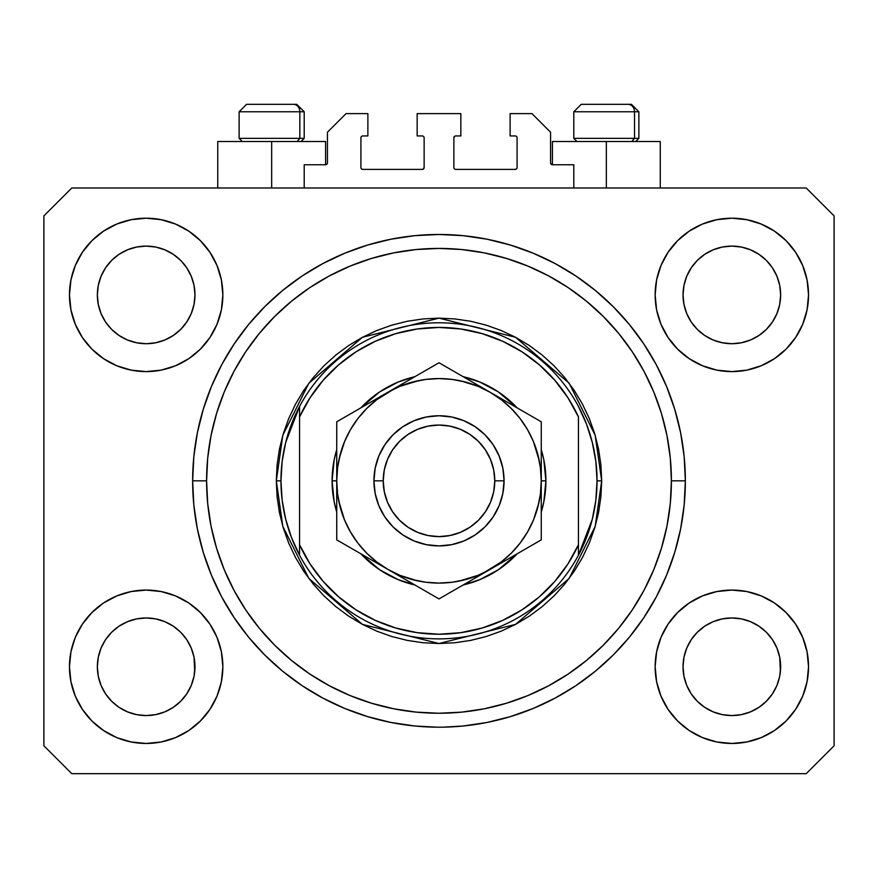 <?xml version="1.0" encoding="UTF-8"?>
<svg xmlns="http://www.w3.org/2000/svg" width="878" height="878" viewBox="0 0 878 878"><rect width="100%" height="100%" fill="white"/><g stroke="black" fill="none" stroke-linecap="round" stroke-linejoin="round"><path stroke-width="1.32" d="M304.205 187.991L304.205 164.757L325.584 164.757L304.205 164.757L304.205 187.991M327.439 162.891L327.439 132.216L327.439 162.891A1.855 1.855 0 0 1 325.584 164.757L326.298 164.614L325.584 164.757L325.584 141.512L271.664 141.512L271.664 187.991L271.664 141.512L217.744 141.512L217.744 187.991M327.439 132.216L346.031 113.624L367.882 113.624L367.882 135.936L362.768 135.936L367.882 135.936L367.882 113.624L346.031 113.624L327.439 132.216M360.913 137.791L360.913 167.544L360.913 137.791A1.855 1.855 0 0 1 362.768 135.936L362.054 136.079L362.768 135.936M362.768 169.399L422.263 169.399L362.768 169.399A1.855 1.855 0 0 1 360.913 167.544L361.056 168.258L360.913 167.544M423.58 168.861L422.976 169.256L424.129 167.544L424.129 137.791L424.129 167.544A1.855 1.855 0 0 1 422.263 169.399L422.976 169.256L422.263 169.399M422.263 135.936L417.149 135.936L422.263 135.936A1.855 1.855 0 0 1 424.129 137.791L423.986 137.078L424.129 137.791M417.149 135.936L417.149 113.624L417.149 135.936M460.851 113.624L417.149 113.624L460.851 113.624L460.851 135.936L455.737 135.936L460.851 135.936L460.851 113.624M454.42 136.485L455.024 136.079L453.871 137.791L453.871 167.544L453.871 137.791A1.855 1.855 0 0 1 455.737 135.936L455.024 136.079L455.737 135.936M455.737 169.399L515.232 169.399L455.737 169.399A1.855 1.855 0 0 1 453.871 167.544L454.014 168.258L453.871 167.544M517.087 167.544L517.087 137.791L517.087 167.544A1.855 1.855 0 0 1 515.232 169.399L515.946 169.256L515.232 169.399M515.232 135.936L510.118 135.936L515.232 135.936A1.855 1.855 0 0 1 517.087 137.791L516.944 137.078L517.087 137.791M510.118 135.936L510.118 113.624L531.969 113.624L550.561 132.216L550.561 162.891L550.561 132.216L531.969 113.624L510.118 113.624L510.118 135.936M552.416 141.512L606.336 141.512L606.336 187.991L606.336 141.512L660.256 141.512L552.416 141.512L552.416 164.757L573.795 164.757L552.416 164.757A1.855 1.855 0 0 1 550.561 162.891L550.704 163.604L550.561 162.891M573.795 164.757L573.795 187.991L573.795 164.757M515.946 136.079L516.944 137.078L515.946 136.079M516.944 168.258L515.946 169.256L516.944 168.258M454.42 168.861L454.014 168.258M423.58 136.485L423.986 137.078M362.054 169.256L361.056 168.258L362.054 169.256M361.056 137.078L362.054 136.079L361.056 137.078M552.416 164.757L550.704 163.604M327.296 163.604L326.298 164.614M685.323 484.941L685.356 480.837A246.356 246.356 0 0 1 439 727.193A246.356 246.356 0 0 1 192.644 480.837L193.829 456.692L197.374 432.777L203.257 409.324L211.4 386.561L221.728 364.699L234.163 343.967L248.562 324.553L264.805 306.631L282.716 290.399L302.131 275.999L322.874 263.565L344.725 253.226L367.487 245.083L390.94 239.211L414.855 235.666L439 234.481L463.145 235.666L487.06 239.211L510.513 245.083L533.275 253.226L555.126 263.565L575.869 275.999L595.284 290.399L613.195 306.631L629.438 324.553L643.837 343.967L656.272 364.699L666.6 386.561L674.743 409.324L680.626 432.777L684.171 456.692L685.356 480.837L684.171 504.982L680.626 528.896L674.743 552.35L666.6 575.112L656.272 596.963L643.837 617.706L629.438 637.121L613.195 655.032L595.284 671.275L575.869 685.674L555.126 698.098L533.275 708.436L510.513 716.58L487.06 722.462L463.145 726.007L443.346 727.149M367.487 716.58L344.725 708.436L367.487 716.58L390.94 722.462L414.855 726.007L437.299 727.182M686.75 276.208A48.806 48.806 0 0 0 686.75 276.219L683.973 285.383L686.75 276.23L691.271 267.768A48.806 48.806 0 0 0 691.249 267.801L686.75 276.23L691.26 267.79L697.33 260.393L691.26 267.79L697.33 260.393L704.727 254.324L697.33 260.393L704.727 254.324L713.166 249.813L704.727 254.324L713.166 249.813L722.32 247.036A48.806 48.806 0 0 0 722.331 247.036L713.166 249.813L722.32 247.036L731.835 246.103L741.394 247.047A48.806 48.806 0 0 0 741.372 247.036L731.835 246.103L741.361 247.036L750.514 249.813L741.361 247.036A48.806 48.806 0 0 0 741.328 247.025M101.08 276.208A48.806 48.806 0 0 0 101.069 276.219L98.292 285.383L101.069 276.23L105.59 267.768A48.806 48.806 0 0 0 105.569 267.801L101.069 276.23L105.579 267.79L111.649 260.393L105.579 267.79L111.649 260.393L119.046 254.324L111.649 260.393L119.046 254.324L127.486 249.813L119.046 254.324L127.486 249.813L136.639 247.036A48.806 48.806 0 0 0 136.617 247.036L136.672 247.025A48.806 48.806 0 0 0 136.65 247.036L127.486 249.813L136.639 247.036L146.165 246.103L155.713 247.047A48.806 48.806 0 0 0 155.691 247.036L146.165 246.103L155.68 247.036L164.834 249.813L155.68 247.036A48.806 48.806 0 0 0 155.647 247.025M127.486 339.995L136.639 342.771L127.486 339.995A48.806 48.806 0 0 0 136.628 342.771L127.486 339.995L119.046 335.484L127.486 339.995L119.046 335.484L111.649 329.415L105.579 322.017L101.069 313.578L98.292 304.425A48.806 48.806 0 0 0 98.292 304.446L101.069 313.578A48.806 48.806 0 0 0 101.069 313.578L98.292 304.425L97.359 294.909A48.806 48.806 0 0 1 146.165 246.103A48.806 48.806 0 0 1 194.971 294.909L194.971 294.986M119.046 335.484L111.649 329.415L105.579 322.017A48.806 48.806 0 0 0 111.638 329.404M155.68 342.771L164.834 339.995L155.68 342.771A48.806 48.806 0 0 0 164.834 339.995L155.68 342.771L146.165 343.715A48.806 48.806 0 0 0 155.669 342.771L146.165 343.715L136.639 342.771A48.806 48.806 0 0 0 146.143 343.715M180.692 329.404A48.806 48.806 0 0 0 186.74 322.017L191.25 313.578A48.806 48.806 0 0 0 191.261 313.567L194.027 304.425A48.806 48.806 0 0 0 194.027 304.436L191.25 313.578L186.74 322.017L180.67 329.415L186.74 322.017L180.67 329.415L173.273 335.484L180.67 329.415L173.273 335.484L164.79 340.016M155.68 247.036L164.834 249.813L173.273 254.324L164.834 249.813L173.273 254.324L180.67 260.393L186.74 267.79L191.25 276.23L194.027 285.383L191.25 276.23L194.027 285.383L194.971 294.909L194.027 304.425L194.729 299.705M146.165 343.715L136.595 342.76M713.166 339.995L722.32 342.771L713.166 339.995A48.806 48.806 0 0 0 722.309 342.771L713.166 339.995L704.727 335.484L713.166 339.995L704.727 335.484L697.33 329.415L691.26 322.017L686.75 313.578L683.973 304.425A48.806 48.806 0 0 0 683.973 304.446L686.75 313.578A48.806 48.806 0 0 0 686.739 313.578L683.973 304.425L683.029 294.909A48.806 48.806 0 0 1 731.835 246.103A48.806 48.806 0 0 1 780.641 294.909L780.641 294.986M704.727 335.484L697.33 329.415L691.26 322.017A48.806 48.806 0 0 0 697.308 329.404M731.857 343.715A48.806 48.806 0 0 0 741.35 342.771L731.835 343.715L722.32 342.771A48.806 48.806 0 0 0 731.824 343.715L722.276 342.76M766.362 329.404A48.806 48.806 0 0 0 772.42 322.017L766.351 329.415L758.954 335.484L766.351 329.415L758.954 335.484L750.514 339.995L758.954 335.484L750.514 339.995L741.361 342.771A48.806 48.806 0 0 0 750.503 339.995L750.47 340.016M741.361 247.036L750.514 249.813L758.954 254.324L750.514 249.813L758.954 254.324L766.351 260.393L772.42 267.79L776.931 276.23L779.708 285.383L776.931 276.23L779.708 285.383L780.641 294.909L779.708 304.425L776.931 313.578A48.806 48.806 0 0 0 776.931 313.567L779.708 304.425A48.806 48.806 0 0 0 779.708 304.436L776.931 313.578L772.42 322.028L776.931 313.578L772.42 322.017L766.351 329.415L772.42 322.017M779.708 304.425L780.41 299.705M683.271 671.538A48.806 48.806 0 0 0 683.271 671.549L683.029 666.764L683.973 676.301L686.75 685.444L683.973 676.29L683.029 666.764A48.806 48.806 0 0 1 731.835 617.958A48.806 48.806 0 0 1 780.641 666.764L780.641 666.841M741.328 714.637A48.806 48.806 0 0 0 741.35 714.637L731.835 715.57L722.32 714.637L713.166 711.849L722.32 714.637A48.806 48.806 0 0 0 722.342 714.637L722.287 714.626A48.806 48.806 0 0 0 722.309 714.626L713.166 711.849L704.727 707.35L713.166 711.849L704.727 707.35L697.33 701.27L691.26 693.883A48.806 48.806 0 0 0 691.271 693.894L686.75 685.444L683.973 676.29M722.276 618.902L731.835 617.958A48.806 48.806 0 0 0 722.331 618.891L713.166 621.668L722.32 618.891L731.835 617.958L741.361 618.891L750.514 621.668L741.361 618.891L750.514 621.668L758.954 626.179L750.514 621.668L758.954 626.179L766.351 632.248L772.42 639.645L776.931 648.085L779.708 657.238A48.806 48.806 0 0 0 779.708 657.216L776.931 648.085L779.708 657.238L780.41 671.571A48.806 48.806 0 0 0 780.41 671.538L780.641 666.764L779.708 676.29L776.931 685.444L779.708 676.29L776.931 685.444L772.42 693.883L776.931 685.444L772.42 693.883L766.351 701.27L772.42 693.883L766.351 701.27L758.954 707.35L750.514 711.849L741.361 714.637A48.806 48.806 0 0 0 741.383 714.626L750.514 711.849L758.954 707.35L766.329 701.292M704.727 707.35L697.319 701.27M97.59 671.538A48.806 48.806 0 0 0 97.59 671.549L97.359 666.764L98.292 676.301L101.069 685.433A48.806 48.806 0 0 0 101.08 685.455L98.292 676.29L97.359 666.764A48.806 48.806 0 0 1 146.165 617.958A48.806 48.806 0 0 1 194.971 666.764L194.971 666.841M146.143 617.958A48.806 48.806 0 0 0 136.65 618.891L127.486 621.668L136.639 618.891L146.165 617.958L155.68 618.891L164.834 621.668L155.68 618.891L164.834 621.668L173.273 626.179L164.834 621.668L173.273 626.179L180.67 632.248L186.74 639.645L191.25 648.085L194.027 657.238A48.806 48.806 0 0 0 194.027 657.216L191.25 648.085L194.027 657.238L194.729 671.571A48.806 48.806 0 0 0 194.729 671.538L194.971 666.764L194.027 676.29L191.25 685.444L194.027 676.29L191.25 685.444L186.74 693.883L191.25 685.444L186.74 693.883L180.67 701.27L186.74 693.883L180.67 701.27L173.273 707.35L180.67 701.27L173.273 707.35L164.834 711.849L173.273 707.35L164.834 711.849L155.68 714.637A48.806 48.806 0 0 0 155.669 714.637L146.165 715.57L136.639 714.637L127.486 711.849L136.639 714.637A48.806 48.806 0 0 0 136.628 714.626L127.486 711.849L119.046 707.35L127.486 711.849L119.046 707.35L111.649 701.27L105.579 693.883A48.806 48.806 0 0 0 105.59 693.894L101.069 685.444L98.292 676.29M155.713 714.626A48.806 48.806 0 0 1 155.691 714.626L146.165 715.57L136.639 714.637A48.806 48.806 0 0 0 136.672 714.637M119.046 707.35L111.638 701.27M75.299 696.111L70.942 681.723L69.461 666.764A76.693 76.693 0 0 1 146.165 590.071A76.693 76.693 0 0 1 222.858 666.764A76.693 76.693 0 0 1 146.165 743.457A76.693 76.693 0 0 1 69.461 666.764L70.942 651.805L75.299 637.417L82.389 624.148L91.927 612.537L103.549 602.988L116.807 595.91L131.195 591.542L146.165 590.071L161.124 591.542L175.512 595.91L188.77 602.988L200.393 612.537L209.93 624.148L217.02 637.417L221.388 651.805L222.858 666.764L221.388 681.723L217.02 696.111L209.93 709.369L200.393 720.992L188.77 730.529L175.512 737.619L161.124 741.987L146.165 743.457L131.195 741.987L116.807 737.619L103.549 730.529L91.927 720.992L82.389 709.369L75.299 696.111L70.942 681.723L69.461 666.764L70.942 651.805L75.299 637.417M802.701 637.417L807.058 651.805L808.539 666.764A76.693 76.693 0 0 1 731.835 743.457A76.693 76.693 0 0 1 655.142 666.764L656.612 651.805L660.98 637.417L668.07 624.148L677.607 612.537L689.23 602.988L702.488 595.91L716.876 591.542L731.835 590.071L746.805 591.542L761.193 595.91L774.451 602.988L786.073 612.537L795.611 624.148L802.701 637.417L807.058 651.805L808.539 666.764L807.058 681.723L802.701 696.111L795.611 709.369L786.073 720.992L774.451 730.529L761.193 737.619L746.805 741.987L731.835 743.457L716.876 741.987L702.488 737.619L689.23 730.529L677.607 720.992L668.07 709.369L660.98 696.111L656.612 681.723L655.142 666.764A76.693 76.693 0 0 1 731.835 590.071A76.693 76.693 0 0 1 808.539 666.764L807.058 681.723L802.701 696.111M802.701 265.551L807.058 279.939L808.539 294.909A76.693 76.693 0 0 1 731.835 371.603A76.693 76.693 0 0 1 655.142 294.909L656.612 279.939L660.98 265.551L668.07 252.293L677.607 240.671L689.23 231.133L702.488 224.044L716.876 219.687L731.835 218.205L746.805 219.687L761.193 224.044L774.451 231.133L786.073 240.671L795.611 252.293L802.701 265.551L807.058 279.939L808.539 294.909L807.058 309.868L802.701 324.256L795.611 337.514L786.073 349.137L774.451 358.674L761.193 365.764L746.805 370.132L731.835 371.603L716.876 370.132L702.488 365.764L689.23 358.674L677.607 349.137L668.07 337.514L660.98 324.256L656.612 309.868L655.142 294.909A76.693 76.693 0 0 1 731.835 218.205A76.693 76.693 0 0 1 808.539 294.909L807.058 309.868L802.701 324.256M75.299 324.256L70.942 309.868L69.461 294.909A76.693 76.693 0 0 1 146.165 218.205A76.693 76.693 0 0 1 222.858 294.909A76.693 76.693 0 0 1 146.165 371.603A76.693 76.693 0 0 1 69.461 294.909L70.942 279.939L75.299 265.551L82.389 252.293L91.927 240.671L103.549 231.133L116.807 224.044L131.195 219.687L146.165 218.205L161.124 219.687L175.512 224.044L188.77 231.133L200.393 240.671L209.93 252.293L217.02 265.551L221.388 279.939L222.858 294.909L221.388 309.868L217.02 324.256L209.93 337.514L200.393 349.137L188.77 358.674L175.512 365.764L161.124 370.132L146.165 371.603L131.195 370.132L116.807 365.764L103.549 358.674L91.927 349.137L82.389 337.514L75.299 324.256L70.942 309.868L69.461 294.909L70.942 279.939L75.299 265.551M164.834 339.995L173.273 335.484L164.834 339.995M194.971 294.909L194.729 290.124L194.971 294.909A48.806 48.806 0 0 1 146.165 343.715A48.806 48.806 0 0 1 97.359 294.909L98.292 285.383L101.069 276.241M780.641 294.909L780.41 290.124L780.641 294.909A48.806 48.806 0 0 1 731.835 343.715A48.806 48.806 0 0 1 683.029 294.909L683.973 285.383L686.739 276.241M780.641 666.764L780.41 661.979L780.641 666.764A48.806 48.806 0 0 1 731.835 715.57A48.806 48.806 0 0 1 683.029 666.764L683.973 657.238L686.75 648.085L683.973 657.238A48.806 48.806 0 0 0 683.973 657.227L686.75 648.085L691.26 639.645L686.75 648.085A48.806 48.806 0 0 0 686.75 648.074A48.806 48.806 0 0 0 686.739 648.107M194.971 666.764L194.729 661.979L194.971 666.764A48.806 48.806 0 0 1 146.165 715.57A48.806 48.806 0 0 1 97.359 666.764L98.292 657.238L101.069 648.085L98.292 657.238A48.806 48.806 0 0 0 98.292 657.227L101.069 648.085L105.579 639.645L101.069 648.085A48.806 48.806 0 0 0 101.058 648.107M111.638 632.27A48.806 48.806 0 0 0 105.579 639.645L111.649 632.248L105.579 639.645L111.649 632.248L119.046 626.179L111.649 632.248L119.046 626.179L127.529 621.657M697.308 632.27A48.806 48.806 0 0 0 691.26 639.645L697.33 632.248L691.26 639.645L697.33 632.248L704.727 626.179L697.33 632.248L704.727 626.179L713.21 621.657M806.213 773.672L71.787 773.672L43.9 745.784L43.9 215.889L71.787 187.991L806.213 187.991L834.1 215.889L834.1 745.784L806.213 773.672L834.1 745.784L834.1 215.889L806.213 187.991L71.787 187.991L43.9 215.889L43.9 745.784L71.787 773.672L806.213 773.672M344.725 708.436L322.874 698.098L302.131 685.674L282.716 671.275L264.805 655.032L248.562 637.121L234.163 617.706L221.728 596.963L211.4 575.112L203.257 552.35L197.374 528.896L193.829 504.982L192.644 480.837A246.356 246.356 0 0 1 439 234.481A246.356 246.356 0 0 1 685.356 480.837L685.323 476.721M684.171 456.692L680.626 432.777M666.6 386.561L665.03 382.841M555.126 263.565L551.56 261.699M533.275 253.226L510.513 245.083M367.487 245.083L344.406 253.358M221.728 364.699L218.995 369.978M193.829 504.982L197.374 528.896M211.4 575.112L212.97 578.821M322.874 698.098L326.44 699.975M510.513 716.58L533.594 708.305M656.272 596.963L659.005 591.695M325.584 141.512L217.744 141.512M191.261 648.096L191.261 648.096A48.806 48.806 0 0 0 191.239 648.063L186.74 639.645A48.806 48.806 0 0 0 180.692 632.27M164.834 621.668A48.806 48.806 0 0 0 146.176 617.958L155.713 618.902M136.595 618.902L136.639 618.891A48.806 48.806 0 0 0 127.497 621.668L136.639 618.891L146.165 617.958M180.67 632.248L186.74 639.645L180.67 632.248L173.273 626.179M105.579 639.645L101.069 648.085M776.931 648.096L776.931 648.096A48.806 48.806 0 0 0 776.92 648.063L772.42 639.645A48.806 48.806 0 0 0 766.362 632.27M750.503 621.668A48.806 48.806 0 0 0 731.857 617.958M722.309 618.902A48.806 48.806 0 0 0 713.166 621.668L722.32 618.891M766.351 632.248L772.42 639.645L766.351 632.248L758.954 626.179M731.835 617.958L741.394 618.902M691.26 639.645L686.75 648.085M780.41 290.135A48.806 48.806 0 0 0 780.41 290.124L779.708 285.383M758.943 254.313A48.806 48.806 0 0 1 758.965 254.335L766.351 260.393L772.42 267.79A48.806 48.806 0 0 0 772.41 267.768L776.931 276.23M194.729 290.135A48.806 48.806 0 0 0 194.729 290.124L194.027 285.383M173.262 254.313A48.806 48.806 0 0 1 173.284 254.335L180.67 260.393L186.74 267.79A48.806 48.806 0 0 0 186.729 267.768L191.25 276.23M98.292 304.425L97.59 299.683M111.649 329.415L105.579 322.017L101.069 313.578M194.027 304.425L191.25 313.578L186.74 322.017M194.027 657.238L194.729 661.979M97.59 661.979L98.292 657.238M136.639 247.036L146.165 246.103M97.59 290.124L98.292 285.383M683.973 304.425L683.271 299.683M697.33 329.415L691.26 322.017L686.75 313.578M741.361 342.771L731.835 343.715M779.708 657.238L780.41 661.979M683.271 661.979L683.973 657.238M722.32 247.036L731.835 246.103M683.271 290.124L683.973 285.383M697.33 701.27L691.26 693.883L686.75 685.444M766.351 701.27L758.954 707.35L750.514 711.849L741.361 714.637L731.835 715.57L722.32 714.637M780.41 671.549L779.708 676.29M111.649 701.27L105.579 693.883L101.069 685.444M194.729 671.549L194.027 676.29M634.52 138.351L631.776 141.512L634.52 138.351L638.877 138.351L634.52 138.351L634.52 111.769L634.52 138.351L573.795 138.351L634.52 138.351M631.227 104.328L628.077 104.328A7.441 6.442 90 0 1 634.52 111.769L573.795 111.769L581.236 104.328L573.795 111.769L573.795 138.351L576.956 141.512M635.716 141.512L638.877 138.351L638.877 111.769L631.436 104.328L638.877 111.769L634.52 111.769A7.441 6.442 -90 0 0 628.077 104.328L581.291 104.328M628.077 104.328L581.477 104.328M574.113 111.769L634.52 111.769M299.837 138.351L297.104 141.512L299.837 138.351L304.205 138.351L299.837 138.351L299.837 111.769L299.837 138.351L239.123 138.351L299.837 138.351M296.544 104.328L293.406 104.328A7.441 6.442 90 0 1 299.837 111.769L239.123 111.769L246.564 104.328L239.123 111.769L239.123 138.351L242.284 141.512M301.044 141.512L304.205 138.351L304.205 111.769L296.764 104.328L304.205 111.769L299.837 111.769A7.441 6.442 -90 0 0 293.406 104.328L246.619 104.328M293.406 104.328L246.806 104.328M239.442 111.769L299.837 111.769M332.093 480.837L336.735 480.837L332.093 480.837L334.145 459.973L336.735 449.646A106.907 106.907 0 0 0 336.735 512.017L334.145 501.689L332.093 480.837M545.907 480.837A106.907 106.907 0 0 1 541.265 512.017L543.855 501.689L545.907 480.837L541.265 480.837L545.907 480.837L543.855 459.973L541.265 449.646A106.907 106.907 0 0 1 545.907 480.837M517.131 553.809A106.907 106.907 0 0 1 463.123 584.989L479.915 579.601L498.397 569.723L517.131 553.798M414.877 584.989A106.907 106.907 0 0 1 360.869 553.809L379.603 569.723L398.085 579.601L414.877 584.989M276.307 480.837L280.96 480.837A158.04 158.04 0 0 1 578.448 406.459A158.04 158.04 0 0 1 597.04 480.837L601.693 480.837L595.185 526.383L569.153 578.448L515.562 624.379L439 643.519L362.438 624.379L308.847 578.448L282.815 526.383L276.307 480.837L277.097 496.783L279.434 512.576L283.32 528.062L288.697 543.087L295.524 557.53L303.733 571.216L313.237 584.046L323.96 595.877L335.791 606.599L348.61 616.104L362.307 624.313L376.739 631.139L391.775 636.517L407.26 640.391L423.053 642.74L439 643.519L454.947 642.74L470.74 640.391L486.225 636.517L501.261 631.139L515.693 624.313L529.39 616.104L542.209 606.599L554.04 595.877L564.763 584.046L574.267 571.216L582.476 557.53L589.303 543.087L594.68 528.062L598.566 512.576L600.903 496.783L601.693 480.837L600.903 464.89L598.566 449.097L594.68 433.611L589.303 418.576L582.476 404.143L574.267 390.447L564.763 377.628L554.04 365.797L542.209 355.074L529.39 345.559L515.693 337.361L501.261 330.534L486.225 325.156L470.74 321.271L454.947 318.933L439 318.143L423.053 318.933L407.26 321.271L391.775 325.156L376.739 330.534L362.307 337.361L348.61 345.559L335.791 355.074L323.96 365.797L313.237 377.628L303.733 390.447L295.524 404.143L288.697 418.576L283.32 433.611L279.434 449.097L277.097 464.89L276.307 480.837L282.815 435.279L308.847 383.225L362.438 337.284L439 318.143L515.562 337.284L569.153 383.225L595.185 435.279L601.693 480.837L597.04 480.837A158.04 158.04 0 0 1 578.448 555.203L592.321 519.161L595.855 500.142L597.04 480.837L595.855 461.521L592.321 442.501L586.493 424.063L578.448 406.459A158.04 158.04 0 0 0 299.552 406.459L299.552 544.733L310.055 563.906L323.17 581.401L338.645 596.842L356.15 609.925L375.345 620.395L395.835 628.022L417.193 632.665L439 634.223L460.807 632.665L482.165 628.022L502.655 620.395L521.85 609.925L539.355 596.842L554.83 581.401L567.945 563.906L578.448 544.733L578.448 416.929L567.945 397.756L554.83 380.273L539.355 364.831L521.85 351.738L502.655 341.268L482.165 333.64L460.807 328.998L439 327.439L417.193 328.998L395.835 333.64L375.345 341.268L356.15 351.738L338.645 364.831L323.17 380.273L310.055 397.756L299.552 416.929A153.387 153.387 0 0 1 578.448 416.929L578.448 544.733A153.387 153.387 0 0 1 299.552 544.733L299.552 555.203A158.04 158.04 0 0 1 280.96 480.837L276.307 480.837M192.644 480.837L206.593 480.837A232.407 232.407 0 0 1 439 248.419A232.407 232.407 0 0 1 671.407 480.837L685.356 480.837L671.407 480.837L670.298 503.61L666.951 526.174L661.408 548.3L653.726 569.778L643.969 590.389L632.248 609.958L618.661 628.275L603.34 645.176L586.438 660.486L568.121 674.074L548.563 685.806L527.941 695.552L506.463 703.234L484.338 708.776L461.784 712.124L439 713.243L416.216 712.124L393.662 708.776L371.537 703.234L350.059 695.552L329.437 685.806L309.879 674.074L291.562 660.486L274.66 645.176L259.339 628.275L245.752 609.958L234.031 590.389L224.274 569.778L216.592 548.3L211.049 526.174L207.702 503.61L206.593 480.837L207.702 458.053L211.049 435.488L216.592 413.373L224.274 391.895L234.031 371.273L245.752 351.716L259.339 333.399L274.66 316.497L291.562 301.176L309.879 287.589L329.437 275.868L350.059 266.111L371.537 258.428L393.662 252.886L416.216 249.539L439 248.419L461.784 249.539L484.338 252.886L506.463 258.428L527.941 266.111L548.563 275.868L568.121 287.589L586.438 301.176L603.34 316.497L618.661 333.399L632.248 351.716L643.969 371.273L653.726 391.895L661.408 413.373L666.951 435.488L670.298 458.053L671.407 480.837A232.407 232.407 0 0 1 439 713.243A232.407 232.407 0 0 1 206.593 480.837L192.644 480.837M578.448 555.203A158.04 158.04 0 0 1 299.552 555.203A158.04 158.04 0 0 0 578.448 555.203L578.448 544.733L578.448 555.203L586.493 537.61L592.321 519.161M360.869 407.864L379.603 391.939L398.085 382.062L414.877 376.684A106.907 106.907 0 0 0 360.869 407.864M463.123 376.684L479.915 382.062L498.397 391.939L517.131 407.864A106.907 106.907 0 0 0 463.123 376.684M684.171 504.982L680.626 528.896M193.829 456.692L197.374 432.777M539.301 460.884L533.473 441.7L527.557 429.704L520.127 418.586L511.314 408.522L501.25 399.709L490.133 392.268L439 362.757L426.818 369.781L439 362.757L503.357 399.907M490.198 392.312L478.137 386.353L461.137 380.997M419.047 380.536L399.863 386.353L387.867 392.268L336.735 421.791L336.735 439.604M350.443 429.693L344.527 441.7L339.16 458.7M338.699 500.789L344.527 519.963L350.443 531.969L357.873 543.087L366.686 553.14L376.75 561.964L387.867 569.394L439 598.917L541.265 539.871L541.265 522.3M387.824 569.372L399.863 575.309L416.863 580.665M458.953 581.126L478.137 575.309L490.133 569.394L476.897 577.033L501.25 561.964L511.314 553.14L520.127 543.087L527.557 531.969L533.473 519.963L538.84 502.973M299.552 406.459L285.679 442.501L282.145 461.521L280.96 480.837L282.145 500.142L285.679 519.161L291.507 537.61L299.552 555.203L299.552 406.459L291.507 424.063L285.679 442.501M373.929 480.837L383.225 480.837A55.775 55.775 0 0 1 439 425.051A55.775 55.775 0 0 1 494.775 480.837L504.071 480.837A65.071 65.071 0 0 0 439 415.755A65.071 65.071 0 0 0 373.929 480.837A65.071 65.071 0 0 1 439 415.755A65.071 65.071 0 0 1 504.071 480.837L502.82 493.535L499.121 505.739L493.107 516.988L485.018 526.844L475.152 534.943L463.902 540.958L451.698 544.656L439 545.907L426.302 544.656L414.098 540.958L402.848 534.943L392.982 526.844L384.893 516.988L378.879 505.739L375.18 493.535L373.929 480.837L375.18 468.139L378.879 455.934L384.893 444.685L392.982 434.819L402.848 426.73L414.098 420.716L426.302 417.006L439 415.755L451.698 417.006L463.902 420.716L475.152 426.73L485.018 434.819L493.107 444.685L499.121 455.934L502.82 468.139L504.071 480.837A65.071 65.071 0 0 1 439 545.907A65.071 65.071 0 0 1 373.929 480.837A65.071 65.071 0 0 0 439 545.907A65.071 65.071 0 0 0 504.071 480.837L494.775 480.837L493.71 469.949L490.528 459.49L485.38 449.843L478.444 441.393L469.993 434.456L460.346 429.298L449.887 426.126L439 425.051L428.113 426.126L417.654 429.298L408.007 434.456L399.556 441.393L392.62 449.843L387.472 459.49L384.29 469.949L383.225 480.837L384.29 491.713L387.472 502.183L392.62 511.819L399.556 520.281L408.007 527.217L417.654 532.364L428.113 535.536L439 536.612L449.887 535.536L460.346 532.364L469.993 527.217L478.444 520.281L485.38 511.819L490.528 502.183L493.71 491.713L494.775 480.837A55.775 55.775 0 0 1 439 536.612A55.775 55.775 0 0 1 383.225 480.837L373.929 480.837M541.265 523.694L541.265 511.259M490.078 569.427L541.265 539.871L541.265 525.856M451.248 591.849L490.133 569.394A102.265 102.265 0 0 1 387.867 569.394L374.445 561.646M446.595 594.527L476.699 577.153M361.484 554.161L374.643 561.755M348.994 546.95L387.867 569.394A102.265 102.265 0 0 1 336.735 480.837L336.735 496.18M344.33 544.261L374.434 561.635M336.735 525.856L336.735 539.871L361.451 554.139M336.735 523.694L336.735 512.884M336.735 450.403L336.735 437.968M336.735 435.817L336.735 465.549M426.785 369.803L401.114 384.63M387.944 392.236L401.103 384.63L376.75 399.709L366.686 408.522L357.873 418.586L350.443 429.704M541.265 435.817L541.265 421.791L490.133 392.268A102.265 102.265 0 0 1 541.265 480.837L541.265 465.494M541.265 450.381L541.265 448.768M529.017 414.723L533.67 417.412M537.764 507.352L540.387 494.182L541.265 480.837L541.265 450.447L541.265 496.18M511.073 557.3L503.566 561.635L511.073 557.3M527.448 547.85L516.549 554.139L527.448 547.85M533.67 544.261L529.083 546.906L533.67 544.261M408.819 581.488L401.312 577.153L408.819 581.488M425.215 590.96L414.339 584.671L425.215 590.96M401.103 577.033L439 598.917L451.182 591.882M361.451 407.524L350.52 413.834L361.451 407.524M366.927 404.363L374.434 400.028L366.927 404.363M344.33 417.412L348.917 414.767L344.33 417.412M463.716 377.024L452.796 370.725L463.716 377.024M541.265 437.968L541.265 450.403M465.516 382.073L452.313 379.439L438.945 378.572M439.055 378.572L425.654 379.45L412.528 382.062L399.863 386.353M340.236 454.321L337.613 467.524M337.613 494.138L340.225 507.297L344.527 519.963M412.484 579.601L425.654 582.224L439.055 583.091M438.945 583.091L452.346 582.224L465.472 579.612L478.137 575.309M540.387 467.524L537.775 454.365L533.473 441.7M541.265 429.891L541.265 435.74M336.735 465.384L336.735 458.349M337.613 467.491L336.735 480.837L336.735 511.215L336.735 480.837L337.613 494.182M336.735 532.452L336.735 525.911M541.265 496.289L541.265 503.313M533.473 519.963L537.775 507.297M541.265 525.801L541.265 480.837L540.387 467.491M478.137 386.353L465.472 382.062M344.527 441.7L340.225 454.365M399.863 575.309L412.528 579.612M541.265 511.194L541.265 480.837A102.265 102.265 0 0 1 490.133 569.394L503.357 561.755M541.265 480.837L541.265 421.791L529.083 414.767M336.735 450.469L336.735 480.837A102.265 102.265 0 0 1 387.867 392.268L439 362.757L387.867 392.268A102.265 102.265 0 0 1 490.133 392.268L476.897 384.63M374.643 399.907L336.735 421.791M336.735 480.837L336.735 539.871L348.917 546.906M336.735 511.215L336.735 539.871M541.265 450.447L541.265 421.791M660.256 141.512L660.256 187.991"/></g></svg>
